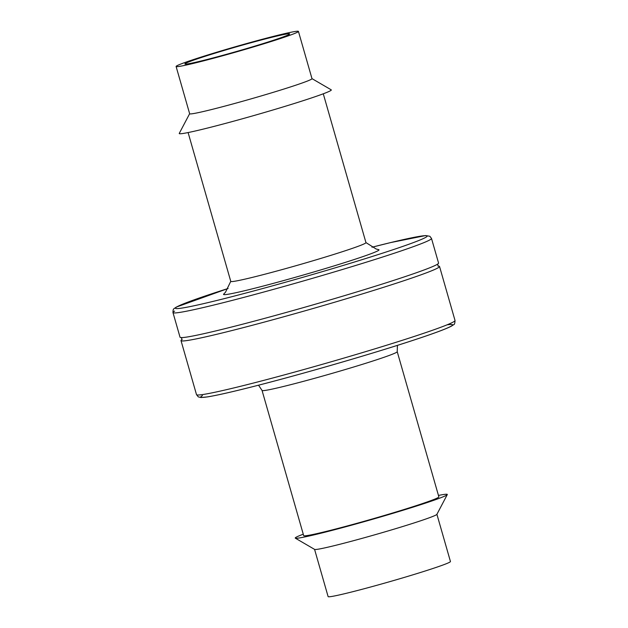 <?xml version="1.0" encoding="UTF-8"?>
<svg xmlns="http://www.w3.org/2000/svg" width="628" height="628" viewBox="0 0 628 628"><rect width="100%" height="100%" fill="white"/><g stroke="black" fill="none" stroke-linecap="round" stroke-linejoin="round"><path stroke-width="0.94" d="M437.952 266.084A134.471 5.558 164 0 1 439.537 266.468A134.471 5.558 164 0 1 311.802 308.874A134.471 5.558 164 0 1 181.005 340.596A134.471 5.558 164 0 1 182.144 339.434M397.226 351.68L438.862 496.874A70.312 2.905 164 0 1 372.074 519.05A70.312 2.905 164 0 1 303.677 535.637L262.049 390.443A70.312 2.905 164 0 0 330.438 373.856A70.312 2.905 164 0 0 397.226 351.68L397.414 345.369M228.105 288.488L176.256 307.1C173.721 309.188 173.053 308.058 172.975 312.571A134.471 5.558 164 0 0 303.771 280.849A134.471 5.558 164 0 0 431.499 238.444L438.572 263.093A134.471 5.558 164 0 1 310.836 305.498A134.471 5.558 164 0 1 180.04 337.22L172.975 312.571A134.471 5.558 164 0 1 174.639 311.096M438.446 495.437A79.104 3.273 164 0 1 447.285 494.597A79.104 3.273 164 0 1 372.169 519.403A79.104 3.273 164 0 1 295.325 538.165A79.104 3.273 164 0 1 296.212 537.191A79.104 3.273 164 0 1 303.269 534.2M447.285 494.597L436.876 514.363A63.632 2.63 164 0 1 376.447 534.318A63.632 2.63 164 0 1 314.636 549.414L295.325 538.165M436.907 514.301L450.449 561.518A63.632 2.63 164 0 1 390.004 581.591A63.632 2.63 164 0 1 328.114 596.6L314.573 549.374M365.92 242.565L376.156 249.01L378.676 249.654A80.863 3.344 164 0 1 302.186 275.347A80.863 3.344 164 0 1 223.717 294.092L225.507 292.208L230.774 281.32M323.279 93.8L365.951 242.62A70.312 2.905 164 0 1 299.164 264.796A70.312 2.905 164 0 1 230.774 281.383L188.102 132.563M311.975 78.626L331.223 89.835A79.104 3.273 164 0 1 256.177 114.885A79.104 3.273 164 0 1 179.263 133.403L189.64 113.699M298.433 31.4L311.99 78.673A63.632 2.63 164 0 1 251.545 98.737A63.632 2.63 164 0 1 189.656 113.754L176.099 66.482A63.632 2.63 164 0 1 176.892 65.783A63.632 2.63 164 0 1 241.835 44.902A63.632 2.63 164 0 1 298.433 31.4A63.632 2.63 164 0 1 237.996 51.465A63.632 2.63 164 0 1 176.099 66.482M245.681 44.219A54.495 2.253 -16 0 0 184.891 63.962A54.495 2.253 -16 0 0 237.886 51.103A54.495 2.253 -16 0 0 289.649 33.92A54.495 2.253 -16 0 0 245.681 44.219M447.065 324.841A130.962 5.417 164 0 1 335.344 364.091A130.962 5.417 164 0 1 202.475 395.593M455.025 320.492A134.471 5.558 164 0 1 327.298 362.898A134.471 5.558 164 0 1 196.501 394.627L198.291 396.88L201.07 397.54L207.397 396.912C216.503 395.452 231.842 391.982 253.406 386.503C302.398 374.115 377.122 352.41 418.279 338.602C435.706 332.801 446.814 328.617 451.611 326.034L453.644 324.676C454.444 324.707 454.908 323.318 455.025 320.492L439.537 266.468M431.499 238.444L429.874 236.285L425.658 235.547L390.742 242.557L371.98 247.228A130.962 5.417 164 0 1 414.551 242.165A130.962 5.417 164 0 1 263.297 288.37A130.962 5.417 164 0 1 177.01 306.794A130.962 5.417 164 0 1 228.097 288.488M258.54 385.192L262.049 390.443M181.005 340.596L196.501 394.627M182.01 339.654L181.39 337.495M437.567 264.035L438.179 266.194"/></g></svg>
